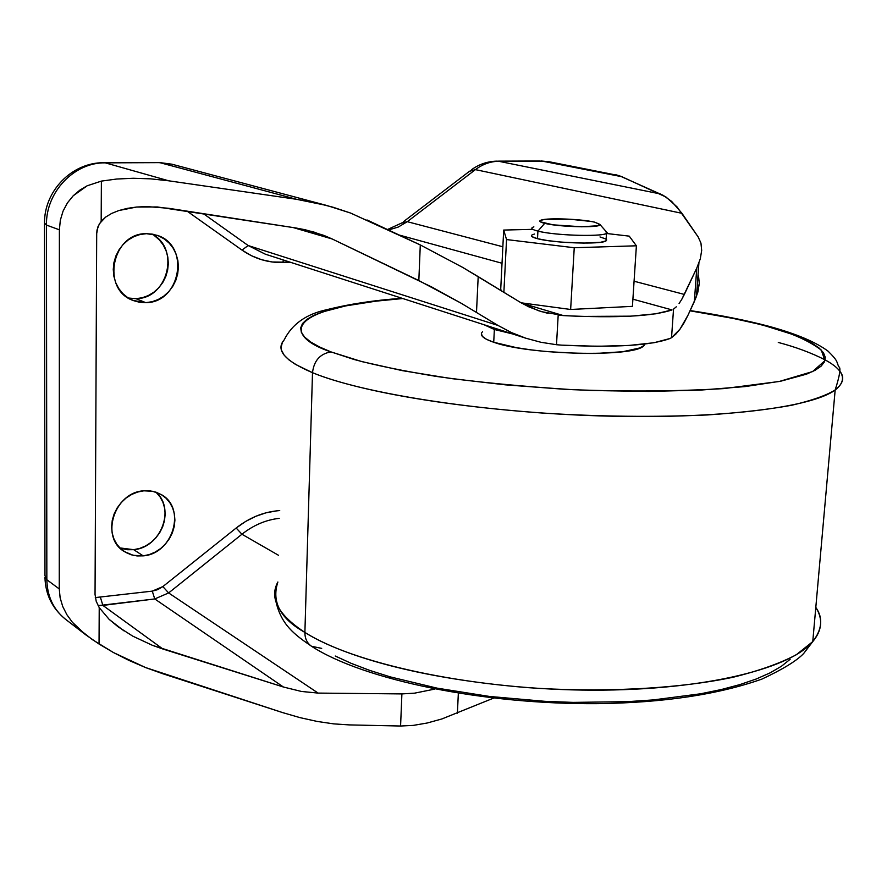 <?xml version="1.0" encoding="UTF-8"?>
<svg xmlns="http://www.w3.org/2000/svg" width="887" height="887" viewBox="0 0 887 887"><rect width="100%" height="100%" fill="white"/><g stroke="black" fill="none" stroke-linecap="round" stroke-linejoin="round"><path stroke-width="1.33" d="M533.874 226.85C530.193 228.048 531.546 229.467 537.921 231.108L544.707 223.347C539.573 222.072 538.464 220.963 541.369 220.031C548.199 217.681 582.038 219.056 594.767 222.182L600.089 224.466L597.971 225.73L581.695 226.795L553.056 224.832L540.283 221.794L539.773 221.051L540.416 220.397L545.006 219.366L569.853 219.211L590.986 221.44L594.767 222.182L600.067 224.666C600.455 228.026 559.021 227.072 544.707 223.347L537.921 231.108C532.621 229.766 530.792 228.547 532.433 227.449M532.023 234.955C530.393 236.086 532.222 237.339 537.511 238.703L537.921 231.108L537.511 238.703L547.922 240.632L561.682 242.14L583.779 243.105L600.699 242.262L606.109 240.843L606.686 239.945M494.358 329.487L484.003 324.72L494.358 329.487L493.726 342.26L494.358 329.487L512.564 333.933L494.358 329.487M482.595 331.694C479.18 335.009 482.883 338.524 493.726 342.26L516.301 347.626L530.792 349.833L546.669 351.596L579.832 353.447L595.709 353.469L622.718 351.729L639.982 347.915L644.128 345.442L645.049 344.012L643.552 345.963L643.663 344.178M769.65 326.505L772.588 327.902L769.65 326.505L732.984 318.389L690.031 310.816C723.326 316.094 748.706 321.205 766.18 326.128L793.155 334.599L803.91 339.034L812.636 343.557L819.2 348.125L823.446 352.716L825.265 357.261L824.544 361.741L821.196 366.076L815.175 370.245L806.449 374.181L780.937 381.144L745.18 386.577L700.42 390.103L648.574 391.455L592.172 390.513L563.19 389.182L505.59 384.858L451.039 378.549L402.354 370.644L361.796 361.597L330.962 351.895C287.055 337.57 277.664 308.377 402.831 298.531L376.066 301.148L345.686 305.893L322.181 312.024L313.399 315.572L306.802 319.42L302.511 323.533L300.671 327.891L301.38 332.459L304.718 337.182L310.749 342.038L319.508 346.961L330.962 351.895C320.107 353.736 313.954 360.665 312.501 372.684C313.954 360.665 320.107 353.736 330.962 351.895L354.201 359.523C374.536 365.056 401.9 370.688 436.315 376.421C475.598 382.009 521.09 386.433 572.791 389.681C626.51 391.721 676.848 391.355 723.825 388.595L779.241 381.488L812.592 371.575L824.965 360.632L821.284 350.077C808.168 340.164 789.796 332.181 766.18 326.128L769.306 326.416M284.15 339.932L282.343 342.504L281.046 347.637L281.456 350.165L284.139 355.133L288.962 359.9L295.537 364.424L312.501 372.684C284.794 360.887 275.347 349.977 284.15 339.932C292.034 324.099 306.337 313.998 327.07 309.63C349.788 303.953 374.802 300.172 402.099 298.298M304.895 632.409L312.501 372.684L304.895 632.409C280.347 618.727 271.344 601.929 277.875 582.005C269.16 598.093 278.174 614.891 304.895 632.409C304.873 638.573 307.102 643.208 311.581 646.301C307.102 643.208 304.873 638.573 304.895 632.409C353.203 663.31 468.181 688.467 582.271 690.075C696.439 691.793 788.765 670.217 812.758 641.6L796.36 654.706C780.527 663.188 759.372 670.716 732.906 677.291C675.827 689.332 597.539 692.68 526.756 687.569C401.401 677.036 332.68 650.104 304.895 632.409M321.693 648.375L311.581 646.301M121.685 548.554L127.573 549.729L133.693 549.674L143.206 555.861L133.205 555.317L124.213 551.492C99.81 537.356 114.412 492.063 143.86 490.81L137.651 492.03L131.642 494.469L126.076 498.028L121.186 502.596L117.151 507.963L114.135 513.95L112.261 520.292L111.596 526.767L112.172 533.087L113.968 539.03L116.896 544.363L120.832 548.865L125.644 552.368L131.11 554.752L137.041 555.938L143.206 555.861L149.349 554.552L155.258 552.058L160.702 548.488L165.481 543.964L169.417 538.664L172.366 532.788L174.229 526.568L174.905 520.214L174.395 513.972L172.71 508.085L169.894 502.774L166.069 498.228L161.356 494.647L155.946 492.152L150.047 490.855L143.86 490.81L152.841 491.309L161.013 494.447C186.68 507.697 173.198 553.909 143.206 555.861L133.693 549.674C160.691 547.9 175.859 508.55 155.857 492.119M129.668 298.276L135.955 298.664L145.767 302.655L133.006 300.427C100.763 289.328 112.039 232.671 146.477 233.68L140.079 234.501L133.893 236.629L128.171 240L123.127 244.468L118.98 249.868L115.875 255.977L113.935 262.574L113.259 269.393L113.846 276.145L115.687 282.587L118.703 288.463L122.761 293.542L127.706 297.622L133.338 300.571L139.436 302.256L145.767 302.655L152.098 301.724L158.174 299.529L163.773 296.147L168.696 291.712L172.743 286.39L175.781 280.381L177.688 273.917L178.398 267.231L177.877 260.578L176.136 254.203L173.253 248.349L169.317 243.249L164.472 239.08L158.906 236.031L152.83 234.201L146.477 233.68L156.899 235.266C190.616 244.945 180.859 302.877 145.767 302.655L135.955 298.664C168.009 298.919 180.56 248.05 151.766 234.024M632.431 306.359L570.64 309.474L521.124 302.811L570.64 309.474L574.244 247.739L506.544 239.568L503.694 230.066L532.322 229.356L503.694 230.066L500.734 288.985L503.694 230.066L506.544 239.568L574.244 247.739L570.64 309.474L632.431 306.359L636.389 245.799L574.244 247.739L636.389 245.799L632.431 306.359M558.189 315.129L556.504 344.721L561.693 345.143L556.504 344.721L558.189 315.129L563.389 315.595L521.656 303.121L563.389 315.595L581.329 316.437L630.779 316.171L655.948 313.776L672.036 309.918L632.908 299.185L672.036 309.918C653.043 316.326 616.831 318.211 563.389 315.595L541.403 311.636L528.829 306.858L520.104 302.201L538.187 310.605L548.022 313.377M502.031 263.262L399.139 235.022L502.031 263.262M501.122 290.626L500.734 288.985L501.122 290.626M673.532 309.131L676.315 306.802L673.532 309.131L671.537 337.692L670.04 338.49L671.537 337.692L673.532 309.131M679.076 303.531L681.759 299.374L679.076 303.531M699.278 283.485L696.483 296.402L688.013 315.162L694.366 301.502L696.772 268.118L684.354 294.429L634.072 281.223L684.354 294.429L681.759 299.374L696.772 268.118L700.298 258.827L701.684 250.433L700.952 243.093L701.684 250.433L700.298 258.827L696.772 268.118L694.366 301.502L697.881 292.045L699.278 283.485L698.557 275.968M387.453 229.545L401.789 222.959L407.277 221.683L398.252 227.05L388.473 230.021L398.252 227.05L407.277 221.683L502.862 246.774L407.277 221.683L475.421 169.628L681.97 213.323L671.67 201.427L663.288 195.384L619.237 175.67L549.441 161.8L542.223 161.124L621.92 176.724L542.223 161.124L498.76 161.29L660.46 193.965L498.76 161.29C490.467 161.39 482.694 164.173 475.421 169.628L407.277 221.683L401.711 223.058M561.693 345.143L597.029 346.296L628.861 345.453L653.974 342.737L670.04 338.49C651.069 345.509 614.946 347.726 561.693 345.143M132.74 636.134L152.453 645.337L162.898 649.007L283.419 687.015L301.403 691.45L318.134 693.091L401.9 693.911L414.606 693.157L434.841 689.077L414.606 693.157L401.9 693.911L318.134 693.091L168.63 592.937L154.748 598.947L283.419 687.015L154.748 598.947L102.881 605.411L162.898 649.007L102.881 605.411L98.102 605.644L154.748 598.947L168.63 592.937L241.929 534.24C253.471 525.148 265.9 519.86 279.228 518.352L279.228 518.352C265.9 519.86 253.471 525.148 241.929 534.24L278.562 555.317L241.929 534.24L236.175 528.02L162.853 586.584L157.797 589.622L152.276 591.13L95.286 597.583L152.276 591.13L162.853 586.584L236.175 528.02C248.693 518.196 262.175 512.475 276.622 510.879L266.078 512.797L255.667 516.345L245.621 521.456L236.175 528.02L241.929 534.24L168.63 592.937L318.134 693.091L301.403 691.45L283.419 687.015L152.453 645.337L132.74 636.134L118.204 626.876L109.134 619.359L99.222 607.606L96.217 601.308L95.042 594.445L96.694 233.58L97.038 229.944L99.411 223.712L105.719 217.038L111.662 213.434L118.891 210.518L127.262 208.367L136.609 207.037L157.431 206.97L295.77 227.959L313.455 231.873L332.226 238.991L431.847 287.055L460.996 303.132L498.017 325.451L248.172 245.533L265.291 254.17L526.556 338.446M700.952 243.093L698.147 236.918L681.97 213.323L475.421 169.628C482.694 164.173 490.467 161.39 498.76 161.29L542.223 161.124L549.984 161.911M478.193 276.633L520.104 302.201L462.637 267.375L478.193 276.633L476.496 312.346L478.193 276.633M158.795 162.465L171.867 164.195L159.782 162.631L296.535 199.298L327.048 205.551L350.542 213.035L420.294 244.934L462.637 267.375L420.294 244.934L418.83 280.547L460.996 303.132L498.017 325.451L248.172 245.533L203.4 213.667L248.172 245.533L265.302 254.17M366.996 219.954L420.294 244.934L418.83 280.547L332.226 238.991L293.131 227.549L332.226 238.991L323.777 235.354L305.339 229.777L295.77 227.959L168.441 208.257L146.743 206.571L136.609 207.037L118.891 210.518L111.662 213.434L105.719 217.038L101.173 221.251L101.384 181.103L101.173 221.251L97.98 226.64L96.694 233.58L95.042 594.445L96.217 601.308L99.222 607.606L99.045 644.029L113.503 652.577L129.103 660.471L145.568 667.556L162.587 673.665L282.72 712.627L299.972 717.627L317.08 721.419L333.678 723.87L349.389 724.912L400.58 726.021L401.9 693.911L400.58 726.021L413.231 725.4L427.113 723.027L441.926 718.936L493.593 698.113L441.926 718.936L427.113 723.027L413.231 725.4L400.58 726.021L349.389 724.912L333.678 723.87L317.08 721.419L299.972 717.627L282.72 712.627L145.568 667.556L113.503 652.577L92.448 639.682L78.721 628.894L72.368 622.253L66.891 614.724L62.744 606.542L60.139 597.838L59.263 588.946L59.385 229.811L46.457 225.076L46.845 579.732L59.263 588.946L59.385 229.811L60.327 220.209L63.066 211.106L67.456 202.857L73.233 195.75L87.17 185.782L101.384 181.103L116.707 179.03L133.261 178.265L150.723 178.852L168.785 180.815L296.535 199.298L159.782 162.631L105.309 162.853L168.785 180.815L105.309 162.853C74.297 162.177 45.714 192.08 46.457 225.076L59.385 229.811L60.327 220.209L63.066 211.106L67.456 202.857L73.233 195.75L79.941 190.062L87.17 185.782L101.384 181.103L116.707 179.03L133.261 178.265L150.723 178.852L168.785 180.815L296.535 199.298L314.885 202.624L333.024 207.225L350.542 213.035M123.892 630.823L109.134 619.359L99.222 607.606L99.045 644.029L85.573 634.693L72.368 622.253L66.891 614.724L62.744 606.542L60.139 597.838L59.263 588.946L46.845 579.732C47.222 596.408 53.464 609.602 65.594 619.326L85.961 634.992M119.845 547.911L133.693 549.674L139.802 548.388L145.668 545.926L151.078 542.389L155.824 537.91L159.727 532.666L162.654 526.845L164.483 520.68L165.159 514.382L164.638 508.196L162.953 502.352L160.159 497.075L156.345 492.573M128.305 298.01L135.955 298.664L142.242 297.755L148.273 295.582L153.839 292.233L158.718 287.843L162.742 282.576L165.747 276.633L167.632 270.225L168.33 263.605L167.798 257.008L166.069 250.688L163.197 244.89L159.272 239.823L154.46 235.687M539.828 160.99L497.596 161.146M471.418 169.794C478.913 164.328 487.296 161.445 496.576 161.146L496.398 161.157M469.5 171.324L475.421 169.628L469.589 171.213L403.507 221.639M157.831 162.487L171.89 164.195M44.561 223.08L46.457 225.076L44.505 223.136C44.106 191.404 71.403 162.598 103.568 162.687L159.782 162.631L104.378 162.676M44.505 223.956L44.971 575.741L46.845 579.732L46.457 225.076C45.714 192.08 74.297 162.177 105.309 162.853L103.424 162.698M65.472 619.237C53.431 609.513 47.211 596.352 46.845 579.732L45.015 575.608M675.794 334.166L671.537 337.692L679.996 329.155L675.794 334.166M684.099 322.779L679.996 329.155L688.013 315.162L684.099 322.779M511.389 332.547L498.017 325.451L511.389 332.547L525.769 338.191L511.389 332.547M540.904 342.271L525.769 338.191L540.904 342.271L556.504 344.721M187.046 211.128L241.985 250.079L251.476 255.722L261.61 259.714L272.187 261.987L290.393 262.264L282.975 262.508L283.297 259.98L282.975 262.508C268.162 262.896 254.502 258.749 241.985 250.079L248.172 245.533L241.985 250.079L187.046 211.128M279.727 510.557L276.622 510.879L279.727 510.557M168.63 592.937L162.853 586.584L168.63 592.937M154.748 598.947L152.276 591.13L154.748 598.947M102.881 605.411L100.464 597.483L102.881 605.411M457.393 713.192L458.346 693.257L457.393 713.192M698.147 236.918L677.003 206.859L666.115 197.102L621.92 176.724L616.576 174.927L611.387 174.329M335.242 656.025L351.285 663.387L369.679 670.384L390.258 676.892L437.08 688.146L489.58 696.461L545.084 701.34L573.057 702.393L627.552 701.661L653.364 699.91L700.519 693.8L721.319 689.543L739.958 684.576L756.267 678.987L770.127 672.856L781.436 666.259L790.14 659.296M815.807 607.384C823.236 617.895 822.216 629.293 812.758 641.6C822.149 630.391 823.158 618.993 815.807 607.384M778.287 342.449C795.783 347.061 811.405 352.871 825.154 359.9C844.213 370.256 847.551 380.29 835.166 390.003C811.55 407.765 717.151 419.551 599.357 415.881C481.641 412.278 362.561 393.529 312.501 372.684C341.295 384.614 412.522 403.43 542.057 413.02C598.647 416.657 653.752 417.3 707.36 414.95C740.323 412.721 768.464 409.484 791.803 405.237C811.76 400.569 826.207 395.491 835.166 390.003C843.526 383.339 844.945 376.92 839.435 370.766M481.386 333.556L482.362 336.384L486.508 339.322L493.726 342.26C528.286 354.988 633.75 357.417 643.552 345.963M606.475 233.481L629.238 236.142L636.389 245.799L629.238 236.142L606.475 233.481M605.821 238.969L600 236.951M534.484 234.057L532.255 234.822M531.424 235.698L532.045 236.663L537.511 238.703C553.943 243.182 601.586 244.679 606.021 240.898L606.131 239.18M503.871 292.3L506.544 239.568L503.871 292.3M605.865 231.241L606.486 233.348C602.051 237.029 554.375 235.498 537.921 231.108C555.772 235.887 607.795 237.029 607.14 232.682L605.865 231.241M276.023 601.918C281.467 624.847 294.04 634.26 311.692 646.379C363.925 680.063 483.559 704.666 598.038 703.646C663.598 702.715 718.215 694.532 761.9 679.098C782.988 669.219 796.936 660.66 803.744 653.409L812.758 641.6L835.166 390.003C839.934 375.035 841.109 367.273 838.692 366.73C836.33 361.098 838.038 361.064 828.136 351.219C815.785 342.049 796.227 333.789 769.45 326.449C746.643 320.395 720.211 315.096 690.141 310.572M171.867 164.195L326.749 205.474M541.003 160.968L549.441 161.8M65.594 619.326C52.322 608.515 45.448 594.556 44.96 577.459M696.483 296.402L698.901 263.106M606.021 240.898L606.486 233.348M607.14 232.682L600.067 224.666"/></g></svg>
